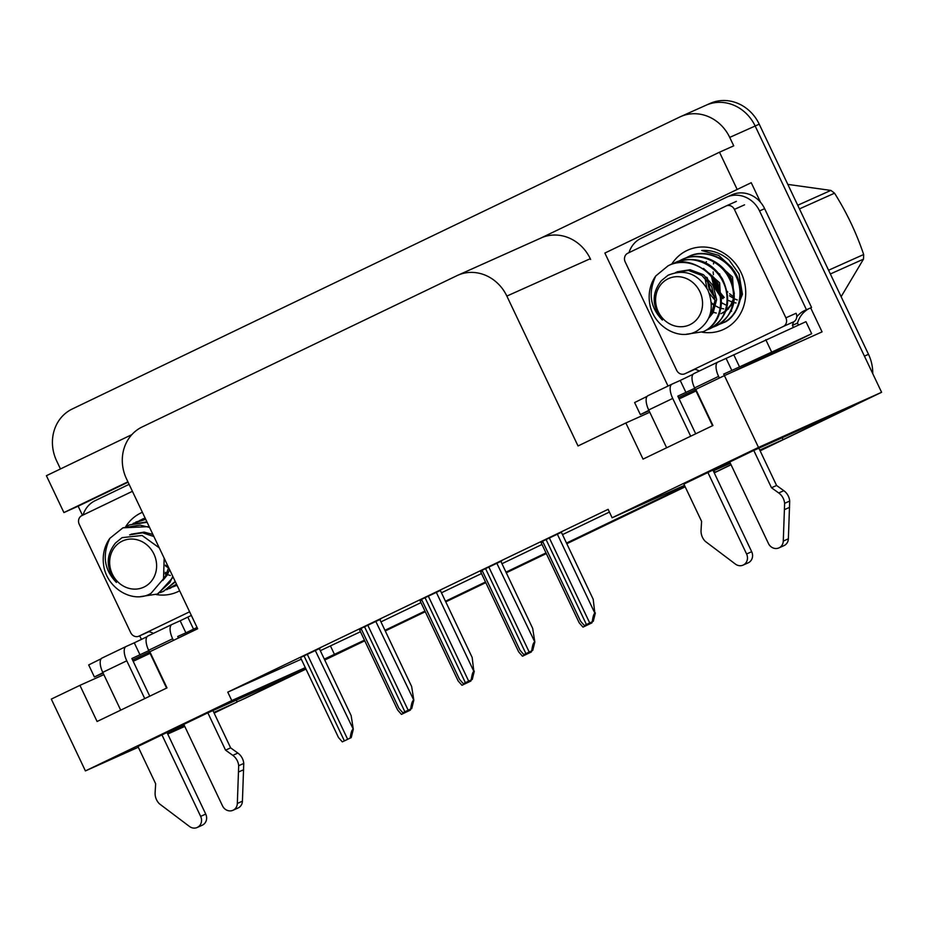 <?xml version="1.0" encoding="UTF-8"?>
<svg xmlns="http://www.w3.org/2000/svg" width="928" height="928" viewBox="0 0 928 928"><rect width="100%" height="100%" fill="white"/><g stroke="black" fill="none" stroke-linecap="round" stroke-linejoin="round"><path stroke-width="1.39" d="M150.069 653.347L133.191 661.293M696.012 390.966L679.134 398.912M705.234 105.606A40.02 36.354 65.9 0 1 706.034 105.235A40.02 36.354 65.9 0 1 755.16 126.011L881.6 392.289L852.983 406.046L752.77 450.927L683.878 484.068M82.476 515.307L78.149 506.189L128.087 482.189M148.399 654.136L147.772 652.825M141.404 639.404L139.699 635.808M668.021 386.048L604.87 253.054L751.239 182.7L760.566 202.35M810.666 307.864L822.069 331.864L724.397 375.62L695.78 389.366L712.948 425.511L643.034 459.116L625.866 422.971L578.028 445.962L506.85 296.078A40.02 36.354 -114.1 0 0 457.724 275.303A40.02 36.354 -114.1 0 0 456.924 275.674L142.112 426.973A40.02 36.354 -114.1 0 0 126.51 478.871L197.676 628.755L149.837 651.746L167.005 687.892L97.092 721.497L79.924 685.351L51.307 699.097L85.411 770.913L138.307 747.226M131.857 434.629L46.4 475.704L63.904 512.569L127.902 481.818M63.904 512.569L78.149 506.189M604.87 253.054L751.239 182.7M590.626 259.434L590.278 258.703A40.02 36.354 -114.1 0 0 541.152 237.939L457.724 275.303M736.994 189.08L719.49 152.215L540.746 238.113M60.459 468.942L56.643 460.891A40.02 36.354 65.9 0 1 72.245 408.993L679.795 116.998A40.02 36.354 65.9 0 1 680.595 116.626A40.02 36.354 65.9 0 1 729.721 137.402L733.735 145.835L719.49 152.215M684.493 485.356L612.12 517.778L758.501 447.424L723.689 374.088L731.821 370.446L726.102 358.394L717.97 362.048A13.34 5.568 -115.7 0 0 717.912 362.071A13.34 5.568 -115.7 0 0 718.597 376.374L719.386 378.021M758.501 447.424L881.6 392.289M167.724 734.036L184.765 726.415M305.915 668.926L206.828 713.307L137.936 746.448M167.365 733.271L184.405 725.638M213.823 712.46L237.127 702.02L214.124 713.075M759.765 450.08L783.07 439.64L760.067 450.695L848.83 408.042A40.02 36.354 65.9 0 0 850.698 407.067M731.009 464.661L714.189 472.746L731.009 464.661M685.131 486.713L566.753 543.599L685.131 486.713M546.256 553.448L506.236 572.68L546.256 553.448M485.75 582.54L445.73 601.773L485.75 582.54M425.233 611.622L385.213 630.854L425.233 611.622M364.716 640.703L324.696 659.936L364.716 640.703M713.307 470.89L730.348 463.258M714.885 471.749L713.91 472.178L714.885 471.749M324.313 659.124L364.46 640.158M384.958 630.309L424.978 611.076M445.475 601.228L485.483 581.995M505.98 572.147L546 552.914M566.498 543.066L684.876 486.168M85.411 770.913L231.78 700.57L305.3 667.638M236.234 700.13L237.127 702.02M782.176 437.761L783.07 439.64M103.843 674.644L79.924 685.351M649.774 412.264L625.866 422.971M612.12 517.778L608.118 509.333L227.778 692.137L231.78 700.57M320.311 650.69L360.458 631.724M380.956 621.876L420.964 602.643M441.461 592.795L481.481 573.562M501.978 563.714L541.998 544.481M562.496 534.621L609.418 512.07M330.53 646.108L334.532 654.542M227.778 692.137L301.298 659.205M375.77 621.354L413.818 700.188L411.649 686.534L379.842 619.533L380.642 619.173L361.027 628.465M440.359 590.475L421.544 599.372M496.793 563.192L534.841 642.014L532.684 628.372L500.865 561.37L501.677 561.011L482.05 570.291M561.394 532.301L542.567 541.21M315.253 650.435L353.301 729.269L351.144 715.627L319.325 648.614L320.125 648.254L300.51 657.546M421.869 600.068L420.175 600.973M482.386 570.987L480.692 571.892M542.903 541.906L541.21 542.81M361.352 629.149L359.658 630.066M305.927 668.96L241.28 700.025A40.02 36.354 65.9 0 1 240.48 700.396A40.02 36.354 65.9 0 1 236.988 701.73M680.595 116.626L706.034 105.235A40.02 36.354 65.9 0 1 755.16 126.011L864.432 356.143L868.504 354.322A40.02 36.354 65.9 0 1 872.726 373.59M706.034 105.235L710.106 103.414A40.02 36.354 65.9 0 1 759.232 124.19L868.504 354.322M855.384 404.886A40.02 36.354 65.9 0 1 852.902 406.209L760.113 450.811M731.055 464.766L714.235 472.851M685.189 486.817L566.811 543.715M546.314 553.564L506.294 572.796M485.796 582.645L445.776 601.878M425.279 611.726L385.259 630.959M364.762 640.807L324.754 660.04M305.985 669.065L245.352 698.204A40.02 36.354 65.9 0 1 244.54 698.575L240.48 700.396M409.48 709.607L409.341 710.581L401.453 714.374L397.636 710.024L359.623 629.984M410.64 709.05L410.373 710.117L401.453 714.374M410.373 710.117L409.341 710.581M352.791 729.501C351.735 730.208 350.865 733.062 350.192 738.073L342.304 741.866L338.476 737.505L300.475 657.465M353.301 729.269L351.225 737.609L342.304 741.866M351.225 737.609L350.192 738.073M469.986 680.526L469.858 681.5L461.97 685.293L458.142 680.943L420.14 600.903M471.157 679.969L470.89 681.036L461.97 685.293M470.89 681.036L469.858 681.5M530.503 651.444L530.375 652.419L522.476 656.212L518.659 651.862L480.658 571.822M531.674 650.888L531.408 651.955L522.476 656.212M531.408 651.955L530.375 652.419M591.02 622.363L590.892 623.338L582.993 627.131L579.176 622.781L541.175 542.741M592.192 621.795L591.925 622.874L582.993 627.131M591.925 622.874L590.892 623.338M413.308 700.408C412.252 701.127 411.382 703.981 410.71 708.98L402.81 712.774L398.994 708.424L360.992 628.384M413.818 700.188L411.742 708.516L402.81 712.774M411.742 708.516L410.71 708.98M440.348 590.452L472.166 657.453L473.825 671.327C472.758 672.034 471.9 674.9 471.227 679.899L463.327 683.692L459.511 679.342L421.509 599.302M474.324 671.106L472.259 679.435L463.327 683.692M472.259 679.435L471.227 679.899M534.331 642.246C533.275 642.953 532.405 645.818 531.732 650.818L523.844 654.611L520.028 650.261L482.015 570.221M534.841 642.014L532.765 650.354L523.844 654.611M532.765 650.354L531.732 650.818M561.382 532.289L593.201 599.291L594.848 613.164C593.792 613.872 592.922 616.726 592.25 621.737L584.362 625.53L580.545 621.18L542.532 541.14M595.358 612.932L593.282 621.273L584.362 625.53M593.282 621.273L592.25 621.737M717.854 362.094L693.935 373.59A13.34 5.568 64.3 0 0 693.877 373.624A13.34 5.568 64.3 0 0 694.573 387.916L712.518 425.72M729.594 461.68L768.442 543.495A8.514 7.737 65.9 0 0 778.894 547.914A8.514 7.737 65.9 0 0 783.278 541.082L784.624 503.324L789.705 501.05L788.371 538.797L783.278 541.082M694.736 388.275L677.811 396.14L695.698 433.805M693.03 374.297L680.224 380.445L685.954 392.498M799.855 339.486A13.34 5.568 -115.7 0 1 799.344 339.81A13.34 5.568 -115.7 0 1 799.286 339.834L811.675 333.72L805.956 321.668L726.102 358.394M811.675 333.72L731.821 370.446M629.01 252.636A26.68 24.232 65.9 0 1 641.062 238.299L726.264 197.351A26.68 24.232 65.9 0 1 726.798 197.107L731.89 194.822A26.68 24.232 -114.1 0 1 760.264 201.991A26.68 24.232 65.9 0 1 764.637 208.672L811.559 307.47L806.467 309.755L759.556 210.946L764.637 208.672M726.798 197.107A26.68 24.232 65.9 0 1 759.556 210.946M694.863 369.298A26.68 24.232 65.9 0 1 698.482 370.527L698.819 371.246M798.428 325.044L797.512 323.095A26.68 24.232 65.9 0 1 808.984 308.63M797.512 323.095L792.419 325.38A26.68 24.232 65.9 0 1 793.753 321.772M796.758 316.866A26.68 24.232 65.9 0 1 805.168 310.288A26.68 24.232 65.9 0 1 806.467 309.755M647.152 396.349L634.624 402.555L640.343 414.607L649.066 410.768M648.869 410.327L640.343 414.607M678.496 397.59L695.397 389.656M793.347 327.317L792.419 325.38M680.224 380.445L672.092 384.088A13.34 5.568 -115.7 0 0 672.034 384.122A13.34 5.568 -115.7 0 0 672.719 398.425L690.676 436.218M671.976 384.146L648.057 395.641A13.34 5.568 64.3 0 0 647.999 395.664A13.34 5.568 64.3 0 0 648.695 409.967L666.64 447.772M683.704 483.697L701.591 521.362L701.058 530.294A13.34 12.122 65.9 0 0 705.361 541.418L735.405 564.085A8.514 7.737 65.9 0 0 743.096 565.117A8.514 7.737 65.9 0 0 746.588 553.993L707.693 472.062M712.727 469.661L751.68 551.708L746.588 553.993M743.096 565.117L748.188 562.832A8.514 7.737 -114.1 0 0 751.68 551.708M771.493 487.768L776.585 485.483L783.824 490.692L778.731 492.965L771.493 487.768L753.791 450.474M758.872 448.189L776.585 485.483M778.894 547.914L783.986 545.629A8.514 7.737 -114.1 0 0 788.371 538.797M783.824 490.692A13.34 12.122 65.9 0 1 789.705 501.05M778.731 492.965A13.34 12.122 65.9 0 1 784.624 503.324M784.508 509.611L789.589 507.338M171.912 624.474L147.993 635.97A13.34 5.568 64.3 0 0 147.935 636.005A13.34 5.568 64.3 0 0 148.631 650.296L166.576 688.1M183.651 724.06L222.5 805.864A8.514 7.737 65.9 0 0 232.951 810.295A8.514 7.737 65.9 0 0 237.336 803.462L238.682 765.704L243.762 763.431L242.428 801.177L237.336 803.462M148.793 650.656L131.869 658.52L149.756 696.186M147.088 636.678L134.282 642.826L140.012 654.878M191.342 615.415L180.16 620.774L185.878 632.826L177.747 636.469L178.466 637.988M197.061 627.456L185.878 632.826M189.625 611.796L139.038 636.109A6.67 6.055 65.9 0 1 138.91 636.167L149.083 631.608A6.67 6.055 65.9 0 1 148.944 631.666A26.68 24.232 65.9 0 1 152.54 632.908L152.876 633.627M83.068 515.017A26.68 24.232 65.9 0 1 95.12 500.679L129.108 484.346M101.21 658.718L88.682 664.935L94.401 676.988L103.124 673.148M102.927 672.707L94.401 676.988M132.553 659.97L149.454 652.036M180.16 620.774L172.028 624.428A13.34 5.568 -115.7 0 0 171.97 624.451A13.34 5.568 -115.7 0 0 172.654 638.754L173.443 640.401M134.282 642.826L126.15 646.468A13.34 5.568 -115.7 0 0 126.092 646.503A13.34 5.568 -115.7 0 0 126.776 660.806L144.733 698.598M126.034 646.526L102.115 658.022A13.34 5.568 64.3 0 0 102.057 658.045A13.34 5.568 64.3 0 0 102.753 672.348L120.698 710.152M137.762 746.077L155.649 783.742L155.115 792.674A13.34 12.122 65.9 0 0 159.419 803.799L189.463 826.465A8.514 7.737 65.9 0 0 197.154 827.498A8.514 7.737 65.9 0 0 200.645 816.373L161.75 734.442M166.785 732.041L205.738 814.088L200.645 816.373M197.154 827.498L202.246 825.212A8.514 7.737 -114.1 0 0 205.738 814.088M225.55 750.149L230.643 747.864L237.881 753.072L232.789 755.346L225.55 750.149L207.849 712.855M212.93 710.57L230.643 747.864M232.951 810.295L238.044 808.01A8.514 7.737 -114.1 0 0 242.428 801.177M237.881 753.072A13.34 12.122 65.9 0 1 243.762 763.431M232.789 755.346A13.34 12.122 65.9 0 1 238.682 765.704M238.566 771.992L243.646 769.718M715.43 286.23A30.148 27.399 65.9 0 1 712.901 278.667M712.576 276.788A30.148 27.399 65.9 0 1 712.472 275.999M671.64 264.271A43.488 39.51 65.9 0 1 741.147 272.739A43.488 39.51 65.9 0 1 739.024 316.042A43.488 39.51 65.9 0 1 702.171 332.189M735.138 312.504L742.435 294.292L738.99 273.841L728.921 259.875C720.754 252.961 711.706 249.841 701.754 250.514L718.771 255.42L731.902 267.624M711.138 309.94L712.623 310.648M730.951 311.448L731.635 311.182M710.999 311.367L712.368 311.924M713.4 312.295L716.277 313.061M711.358 302.702L714.572 305.242M715.859 306.066L719.084 307.76M707.298 277.855L709.932 288.689L714.757 296.589M721.474 302.644L725.545 304.86M723.086 296.519A30.148 27.399 65.9 0 1 720.696 294.141M719.444 292.656A30.148 27.399 65.9 0 1 718.539 291.462M712.379 277.971L714.78 286.52L719.919 294.791M721.033 296.032L723.063 297.981M625.17 261.882A6.67 6.055 65.9 0 1 627.769 253.24L726.079 205.993A6.67 6.055 65.9 0 1 726.218 205.923A6.67 6.055 65.9 0 1 734.396 209.392L785.888 317.828A6.67 6.055 65.9 0 1 783.29 326.482L684.98 373.729A6.67 6.055 65.9 0 1 684.852 373.787A6.67 6.055 65.9 0 1 676.663 370.318L625.17 261.882M684.852 373.787L695.026 369.228A6.67 6.055 65.9 0 1 694.886 369.286M785.888 317.828L796.062 313.27A6.67 6.055 65.9 0 1 793.463 321.923L783.29 326.482M179.661 590.8A43.488 39.51 65.9 0 1 156.229 594.57M125.698 526.652A43.488 39.51 65.9 0 1 142.378 512.291M165.196 572.321L166.68 573.028M165.056 573.748L166.425 574.304M167.458 574.676L170.334 575.441M165.416 565.082L168.629 567.623M138.91 636.167A6.67 6.055 65.9 0 1 130.72 632.699L79.228 524.262A6.67 6.055 65.9 0 1 81.826 515.62L132.414 491.306M713.644 262.972L713.493 263.9M713.156 271.881L713.412 274.63M713.887 277.507L714.2 278.98M715.024 281.903L718.736 290.186M720.406 292.796L724.246 297.517M686.326 334.254L703.296 331.679C719.455 324.626 725.534 301.554 716.207 284.072C707.496 266.301 684.771 257.079 668.09 265.802L655.783 275.952C647.964 292.772 650.157 307.481 662.372 320.067C651.781 306.414 651.468 293.26 661.432 280.627L668.021 275.256C684.713 268.575 698.03 273.563 707.983 290.232C714.711 307.91 711.034 321.494 696.963 330.971C678.751 341.922 652.14 325.658 649.496 302.168A37.271 33.86 65.9 0 1 655.783 275.952M706.138 330.24L709.758 328.79C725.916 321.726 731.995 298.654 722.668 281.184C713.957 263.413 691.232 254.179 674.552 262.902L672.556 263.946M702.566 332.015L704.097 331.319C726.752 320.369 724.977 288.156 710.883 274.804C695.002 261.65 681.001 258.529 668.902 265.443M712.588 327.34L716.207 325.89C732.378 318.838 738.456 295.765 729.13 278.284C720.418 260.513 697.694 251.291 681.013 260.014L679.029 261.046M709.027 329.127L710.558 328.431C728.248 317.109 732.204 300.614 722.448 278.945C711.092 261 695.408 255.536 675.375 262.543L674.552 262.902M719.049 324.452L722.668 323.002C738.839 315.938 744.917 292.865 735.591 275.396C726.879 257.624 704.155 248.402 687.474 257.114L685.467 258.17M715.488 326.227L717.019 325.531C734.338 314.29 738.584 298.306 729.779 277.565C721.381 260.246 698.424 251.036 681.813 259.654L681.013 260.014M721.949 323.338L723.48 322.642C734.964 319.255 745.915 296.368 738.781 280.685C736.24 272.38 730.777 265.315 722.425 259.48C709.259 252.474 697.879 251.569 688.286 256.754M669.68 265.083L668.09 265.802M689.063 256.395L687.474 257.114M689.98 324.661A25.416 23.084 65.9 0 1 658.265 311.704A25.416 23.084 65.9 0 1 668.183 278.748A25.416 23.084 65.9 0 1 699.886 291.705A25.416 23.084 65.9 0 1 689.98 324.661M828.576 270.234L863.655 254.516A72.024 65.436 65.9 0 1 863.481 259.144L830.351 273.98M797.72 205.25L830.85 190.414A72.024 65.436 65.9 0 1 834.539 193.186L799.449 208.893M830.85 190.414L787.814 184.394M863.655 254.516C856.44 233.021 846.73 212.582 834.539 193.186M841.139 296.682L863.481 259.144M730.765 279.583L731.612 279.189M729.478 295.777L733.526 298.364M734.79 298.978L737.284 299.941M711.544 276.892L713.957 286.833L720.163 296.125M721.184 297.122L723.016 298.665M705.013 277.936L706.823 288.028M709.247 293.19L715.012 300.266M721.021 313.699L725.104 311.298M726.009 310.578L730.916 304.767L733.526 298.514M734.326 293.584L730.904 277.739L722.506 267.682M721.404 299.419L717.994 283.527L709.688 273.551M709.456 316.413L711.532 313.444L715.012 300.347L711.532 286.416L701.881 275.454L688.506 270.442L675.584 272.484M719.664 273.864L719.78 274.908M727.134 291.311L727.819 292.076M729.547 293.758L733.572 296.763M713.203 276.764L713.307 277.739M713.609 279.676L715.581 286.114L719.467 292.738M720.731 294.269L723.086 296.658M728.712 300.556L732.296 302.064M733.839 302.528L736.032 302.98M706.626 277.217L709.12 289.002L714.896 297.865M721.462 303.027L722.251 303.444M706.44 261.661L705.442 262.96M711.416 303.502L714.502 305.625M720.905 308.305L723.701 308.85M726.485 309.059L728.608 308.978M722.645 312.98L724.93 311.785M725.777 311.251L732.934 303.34M734.083 300.916L732.528 277.008L716.346 262.636M721.16 306.727L719.606 282.796L703.517 268.447M708.737 318.107L713.156 312.724L716.625 299.628L713.145 285.696L703.494 274.723L690.119 269.723L677.057 271.823M149.582 527.452L140.093 525.12L122.925 527.823L109.84 538.333C102.022 555.153 104.214 569.862 116.429 582.448C105.838 568.794 105.525 555.64 115.49 543.008L122.078 537.637L142.088 535.479L159.268 547.856M164.175 558.18L163.525 578.747L151.02 593.352C132.808 604.302 106.198 588.039 103.553 564.549A37.271 33.86 65.9 0 1 109.84 538.333M147.123 522.29L129.386 524.923L126.614 526.327M140.383 596.634L157.354 594.059L169.928 582.459L172.782 576.334M156.623 594.396L158.154 593.7L173.165 577.135M145.731 519.344L133.087 523.427M160.196 592.621L163.815 591.171L175.195 581.404M163.084 591.507L175.415 581.856M145.104 518.033L139.525 520.55M166.646 589.721L176.517 584.188M169.546 588.607L176.622 584.42M173.107 586.832L177.016 585.243M149.188 526.617L122.925 527.823M146.891 521.803L129.386 524.923M145.615 519.112L135.848 522.035M144.037 587.041A25.416 23.084 65.9 0 1 112.323 574.084A25.416 23.084 65.9 0 1 122.241 541.128A25.416 23.084 65.9 0 1 153.944 554.086A25.416 23.084 65.9 0 1 144.037 587.041M163.514 578.794L165.59 575.824L168.641 567.588M153.886 536.523L142.564 532.823L129.642 534.864M165.474 565.883L168.56 568.006M162.794 580.487L167.214 575.105L169.604 569.618M152.911 534.47L144.176 532.104L131.115 534.203M729.721 137.402L759.232 124.19M506.85 296.078L590.278 258.703M852.902 406.209L848.83 408.042M245.352 698.204L241.28 700.025M403.158 712.623L403.518 713.377M406.452 711.068L406.8 711.799M303.978 655.783L344.369 740.857M307.249 654.217L347.652 739.28M463.675 683.542L464.035 684.296M466.97 681.987L467.318 682.718M524.192 654.46L524.552 655.203M527.475 652.894L527.823 653.637M584.71 625.368L585.069 626.122M587.992 623.813L588.34 624.556M364.495 626.702L404.886 711.776M367.766 625.124L408.158 710.198M425.001 597.62L465.404 682.695M428.284 596.043L468.675 681.117M436.288 592.273L473.825 671.327M485.518 568.539L525.909 653.614M488.801 566.962L529.192 652.036M546.035 539.458L586.426 624.521M549.306 537.88L589.709 622.955M557.31 534.11L594.848 613.164M739.477 366.769L733.746 354.728M799.286 339.834L730.974 372.673L799.344 339.81M771.493 351.712L765.774 339.671M648.695 409.967L672.719 398.425M694.573 387.916L718.597 376.374M193.534 629.149L187.804 617.108M102.753 672.348L126.776 660.806M148.631 650.296L172.654 638.754M684.98 373.729L695.153 369.17M734.396 209.392L744.569 204.833M726.346 205.865L736.252 201.434M139.038 636.109L149.211 631.55M647.999 395.664L672.034 384.122M693.877 373.624L717.912 362.071M102.057 658.045L126.092 646.503M147.935 636.005L171.97 624.451M726.218 205.923L736.391 201.364M675.329 262.543L676.152 262.183M681.79 259.654L682.59 259.295M176.007 585.719L176.807 585.359M142.309 519.135L143.121 518.775"/></g></svg>
